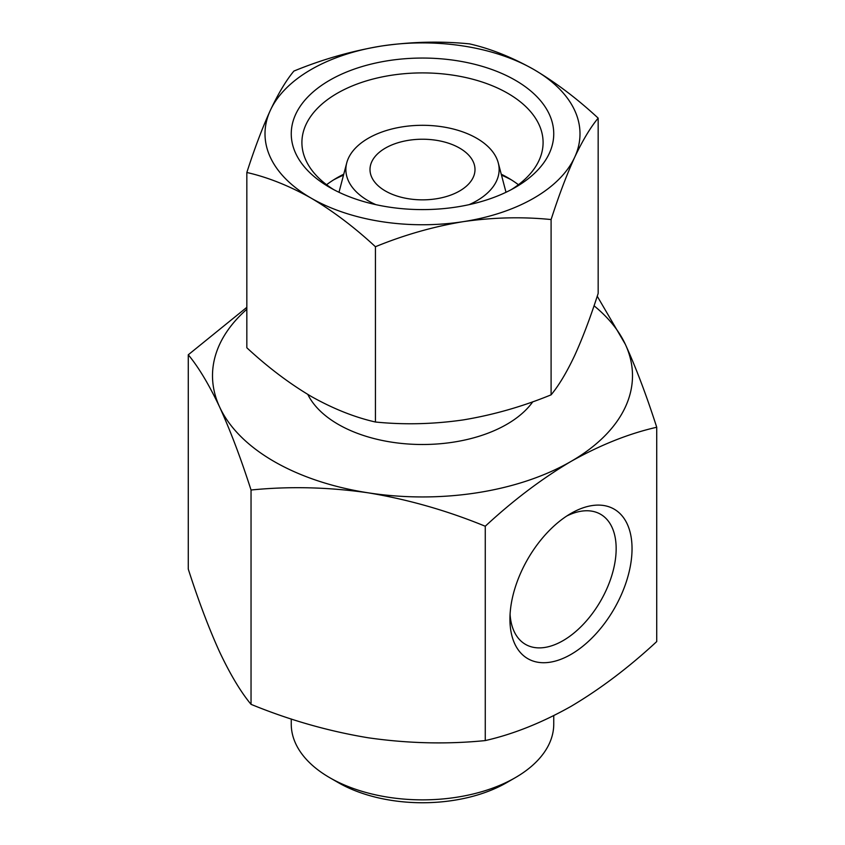 <?xml version="1.0" encoding="UTF-8"?>
<svg xmlns="http://www.w3.org/2000/svg" width="845" height="845" viewBox="0 0 845 845"><rect width="100%" height="100%" fill="white"/><g stroke="black" fill="none" stroke-linecap="round" stroke-linejoin="round"><path stroke-width="1.27" d="M246.835 172.486L246.835 347.77C267.728 367.152 289.159 383.355 311.129 396.379C333.11 408.726 354.541 417.272 375.433 422.014C404.111 424.908 433.39 424.211 463.261 419.912C493.121 414.958 522.4 406.603 551.098 394.837C558.777 385.616 566.625 372.539 574.632 355.608C582.627 338.042 590.475 317.319 598.165 293.416L598.165 118.131C590.486 127.363 582.638 140.428 574.632 157.36A157.497 90.933 180 0 1 463.261 221.654C433.411 226.608 404.132 234.963 375.433 246.729C354.53 227.347 333.099 211.144 311.129 198.121C289.159 185.773 267.728 177.228 246.835 172.486C254.514 148.593 262.362 127.859 270.368 110.294C278.364 93.383 286.212 80.307 293.902 71.064C322.589 59.287 351.858 50.932 381.739 45.989C411.589 41.701 440.868 41.004 469.566 43.887C490.47 48.63 511.901 57.175 533.871 69.522C555.841 82.556 577.272 98.759 598.165 118.131M381.739 45.989A157.497 90.933 180 0 1 533.871 69.522A157.497 90.933 180 0 1 574.632 157.36C566.636 174.926 558.788 195.66 551.098 219.552C522.411 216.658 493.142 217.355 463.261 221.654A157.497 90.933 180 0 1 311.129 198.121A157.497 90.933 180 0 1 270.368 110.294A157.497 90.933 180 0 1 381.739 45.989M459.627 148.107A52.496 30.314 180 0 1 474.996 169.549A52.496 30.314 180 0 1 422.5 199.853A52.496 30.314 180 0 1 370.004 169.549A52.496 30.314 180 0 1 402.41 141.537A52.496 30.314 180 0 1 459.627 148.107M188.277 354.784L188.277 569.118C198.522 600.975 208.99 628.617 219.658 652.044C230.326 674.585 240.783 692.013 251.039 704.339C289.275 720.035 328.314 731.178 368.145 737.769C407.955 743.484 446.994 744.424 485.262 740.579C513.126 734.252 541.698 722.855 570.988 706.388C600.288 689.024 628.87 667.413 656.723 641.577L656.723 427.253C628.86 433.58 600.277 444.977 570.988 461.433C541.687 478.809 513.116 500.409 485.262 526.245C447.016 510.549 407.977 499.406 368.145 492.815C328.346 487.1 289.307 486.16 251.039 490.015C240.793 458.148 230.326 430.506 219.658 407.079C208.99 384.549 198.533 367.11 188.277 354.784L246.835 307.326M597.246 296.236L625.342 344.327C636.01 367.744 646.467 395.386 656.723 427.253M594.046 305.774A209.993 121.236 180 0 1 625.342 344.327A209.993 121.236 180 0 1 570.988 461.433A209.993 121.236 180 0 1 368.145 492.815A209.993 121.236 180 0 1 219.658 407.079A209.993 121.236 180 0 1 246.835 309.27M515.302 80.243A131.25 75.775 180 0 1 515.313 187.4A131.25 75.775 180 0 1 329.687 187.4A131.25 75.775 180 0 1 329.698 80.243A131.25 75.775 180 0 1 515.302 80.243M333.617 189.576A120.592 69.628 180 0 1 301.908 142.53A120.592 69.628 180 0 1 376.352 78.205A120.592 69.628 180 0 1 507.771 93.299A120.592 69.628 180 0 1 543.092 142.53A120.592 69.628 180 0 1 511.383 189.576M501.243 174.197A120.592 69.628 180 0 1 507.771 177.693L507.771 177.693A120.592 69.628 180 0 1 518.418 184.728M326.582 184.728A120.592 69.628 180 0 1 337.229 177.693A120.592 69.628 180 0 1 343.757 174.197M333.617 179.869A131.25 75.775 180 0 1 343.514 175.116M501.486 175.116A131.25 75.775 180 0 1 511.383 179.869M375.856 204.648A76.641 44.246 180 0 1 346.735 162.895A76.641 44.246 180 0 1 398.587 127.51A76.641 44.246 180 0 1 476.696 138.253A76.641 44.246 180 0 1 498.265 162.895A76.641 44.246 180 0 1 469.144 204.648M553.75 715.673L553.75 724.091A131.25 75.775 180 0 1 515.313 777.664L506.768 782.597A119.177 68.804 180 0 1 338.232 782.597L329.687 777.664A131.25 75.775 180 0 1 291.25 724.091L291.25 718.979M515.313 777.664A131.25 75.775 180 0 1 329.687 777.664M532.804 401.755A119.177 68.804 180 0 1 415.793 444.396A119.177 68.804 180 0 1 307.823 394.435M570.988 654.41A86.338 49.855 -60 0 1 509.936 619.163A86.338 49.855 -60 0 1 570.988 513.411A86.338 49.855 -60 0 1 632.039 548.669A86.338 49.855 -60 0 1 570.988 654.41M485.262 526.245L485.262 740.579M251.039 490.015L251.039 704.339M566.879 515.946A75.11 43.359 -60 0 1 600.605 514.278A75.11 43.359 -60 0 1 612.118 574.463A75.11 43.359 -60 0 1 563.045 640.647A75.11 43.359 -60 0 1 525.495 644.376A75.11 43.359 -60 0 1 510.074 614.336M551.098 219.552L551.098 394.837M375.433 246.729L375.433 422.014M346.735 162.895L338.993 192.28M498.265 162.895L506.007 192.28"/></g></svg>
